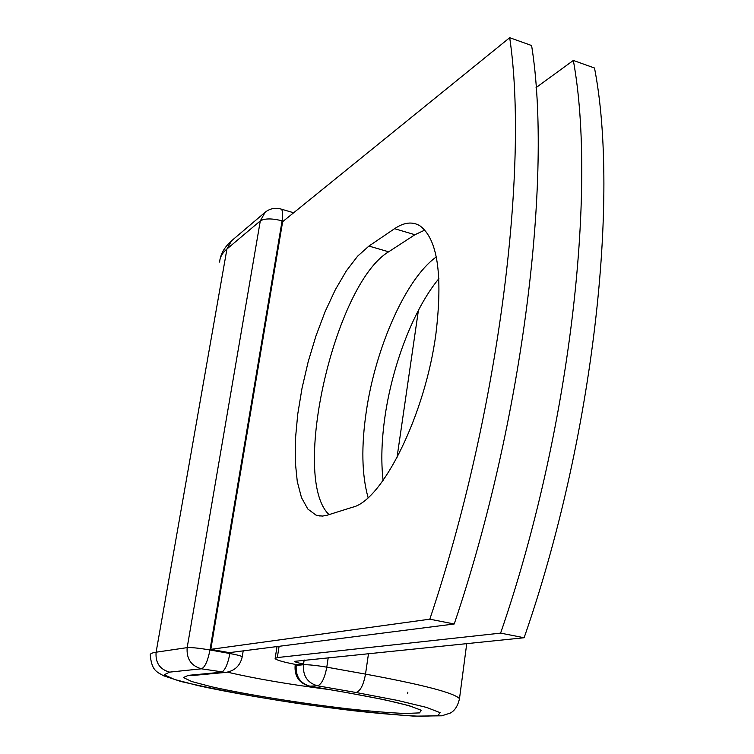 <?xml version="1.0" encoding="UTF-8"?>
<svg xmlns="http://www.w3.org/2000/svg" width="754" height="754" viewBox="0 0 754 754"><rect width="100%" height="100%" fill="white"/><g stroke="black" fill="none" stroke-linecap="round" stroke-linejoin="round"><path stroke-width="1.13" d="M435.925 333.796C442.956 274.842 437.584 238.82 419.827 225.748C412.381 221.356 403.965 222.336 394.578 228.688L368.923 246.068L357.632 256.162L346.293 270.959L335.323 289.734L325.097 311.685L315.954 335.964L308.188 361.713L302.052 388.046L297.745 414.097L295.445 438.951L295.266 461.731L297.274 481.561L301.477 497.583L307.802 509.016L316.086 515.171L322.316 516.085L326.529 515.406L352.57 507.216C382.221 500.769 425.143 415.256 435.925 333.796M424.86 230.064L414.907 234.73L388.668 251.798C334.795 283.777 290.29 478.281 329.055 514.624M383.089 480.392C380.921 461.25 381.59 439.742 385.087 415.878C392.617 364.191 414.003 308.603 438.903 278.622M368.093 497.602C361.769 474.907 361.175 446.123 366.331 411.241C375.605 347.603 405.897 278.499 436.283 256.954M536.066 87.615L573.342 60.443C597.064 190.197 570.024 431.985 500.609 633.124L277.321 657.563L275.116 658.581C276.426 660.136 283.598 662.153 296.624 664.651L303.4 664.01L304.022 660.004M573.342 60.443L594.51 68.011C619.647 197.586 593.662 438.017 524.115 637.743L294.494 661.362C295.002 662.021 297.981 662.907 303.4 664.01M500.609 633.124L524.115 637.743M454.219 623.992L229.301 652.644L210.818 649.345L282.646 221.685L509.695 37.7L531.608 45.532C552.512 175.607 523.342 420.082 454.219 623.992L429.818 619.185C498.771 413.823 529.091 167.935 509.695 37.7M210.818 649.345L429.818 619.185M414.907 234.73L394.578 228.688M279.103 646.301L277.321 657.563M296.331 664.594L296.199 665.424L303.447 664.745L304.182 659.986M466.745 643.548L459.488 698.675C457.801 706.093 454.653 710.918 450.063 713.171L441.769 715.8L414.003 716.149C373.88 713.048 334.729 708.751 296.539 703.246C255.663 697.073 217.171 689.844 181.064 681.55L163.599 675.773L158.283 672.794C155.607 670.636 151.488 668.534 150.282 655.217C149.839 653.859 151.78 652.86 156.106 652.201C155.296 662.738 159.791 669.373 169.603 672.125L164.278 674.745L174.476 679.458L197.953 685.584C238.66 694.613 301.477 704.66 355.747 710.975C381.873 713.784 403.635 715.565 421.043 716.3L437.791 715.687L440.147 712.681L426.623 707.441L397.641 700.438L356.001 692.492C360.318 691.211 363.494 685.084 365.511 674.114L326.784 667.167C324.701 678.242 321.6 684.444 317.462 685.782L309.47 686.178L348.244 692.851L310.064 686.225C300.158 683.388 295.53 676.451 296.199 665.424L295.097 665.895C294.494 676.555 299.291 683.322 309.47 686.178M356.001 692.492L317.462 685.782C307.462 682.907 302.788 675.895 303.447 664.745C308.367 664.566 316.143 665.367 326.784 667.167L328.235 657.554M459.488 698.675C454.483 692.973 423.164 684.783 365.511 674.114L368.517 653.482M396.972 457.801L418.423 310.29M348.244 692.851L383.974 699.646L409.12 705.678L421.175 710.23L419.592 712.888L405.445 713.482C390.515 712.879 371.703 711.352 348.989 708.92C301.713 703.435 246.803 694.641 211.789 686.819L191.761 681.541L183.373 677.535L188.406 675.339L192.543 675.499L225.644 672.417L201.459 668.807C191.12 665.876 186.351 658.817 187.171 647.629L156.106 652.201L226.935 248.999C222.27 252.986 219.838 257.35 219.65 262.09M283.287 221.167L282.09 220.828L209.97 649.967C199.037 648.129 191.431 647.347 187.171 647.629L260.3 220.913L226.935 248.999L231.553 240.809C225.286 246.454 221.516 252.336 220.253 258.471M227.435 672.163C255.295 678.628 288.867 684.387 328.141 689.42M407.697 693.294L407.857 692.191M188.406 675.339L221.29 672.238C224.852 670.824 227.727 664.594 229.895 653.529L230.064 652.549M169.603 672.125L201.459 668.807C204.928 667.365 207.765 661.088 209.97 649.967L229.895 653.529C237.397 654.906 241.506 656.008 242.222 656.819L242.194 656.998M280.611 208.933L281.176 209.103C282.797 210.366 283.099 214.268 282.09 220.828C271.968 218.283 264.701 218.311 260.3 220.913L265.106 212.298L231.553 240.809M388.668 251.798L368.923 246.068M277.02 646.564L275.182 658.176M192.543 675.499L191.931 675.565M347.622 692.803C372.853 697.252 391.694 701.145 404.144 704.472L412.174 706.715M320.139 516.056L316.086 515.171M295.323 664.406L295.125 665.707M225.644 672.417C234.683 670.966 240.215 665.763 242.222 656.819L243.193 650.872M265.106 212.298C269.885 208.5 275.238 207.435 281.176 209.103L293.664 212.76"/></g></svg>
